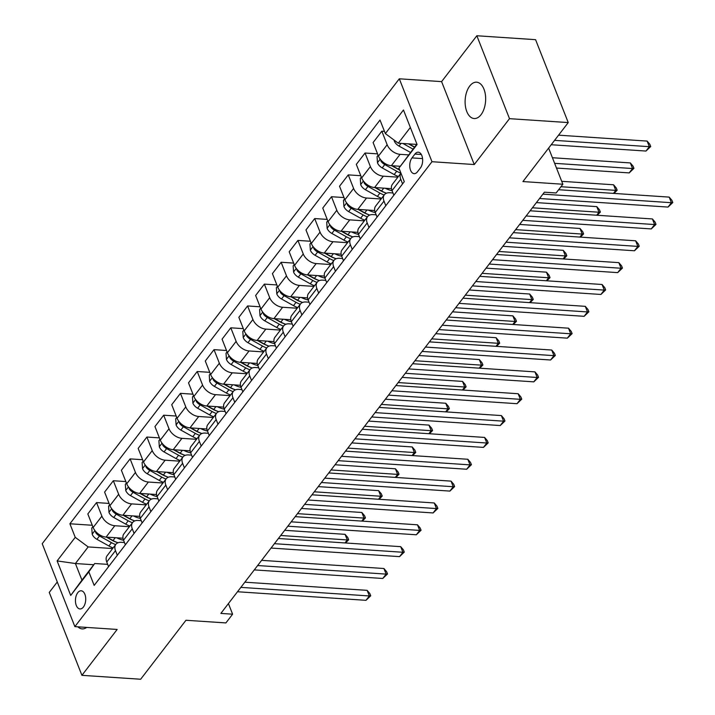 <?xml version="1.0" encoding="UTF-8"?>
<svg xmlns="http://www.w3.org/2000/svg" width="715" height="715" viewBox="0 0 715 715"><rect width="100%" height="100%" fill="white"/><g stroke="black" fill="none" stroke-linecap="round" stroke-linejoin="round"><path stroke-width="1.07" d="M481.034 114.704A18.215 10.233 -86.2 0 0 485.387 94.773A18.215 10.233 -86.2 0 0 476.592 82.189A18.215 10.233 -86.2 0 0 469.737 86.023A18.215 10.233 -86.2 0 0 465.376 105.954A18.215 10.233 -86.2 0 0 474.17 118.538A18.215 10.233 -86.2 0 0 481.034 114.704M83.405 607.044A9.107 5.121 -86.2 0 0 85.586 597.079A9.107 5.121 -86.2 0 0 81.188 590.787A9.107 5.121 -86.2 0 0 77.756 592.699A9.107 5.121 -86.2 0 0 75.576 602.665A9.107 5.121 -86.2 0 0 79.973 608.957A9.107 5.121 -86.2 0 0 83.405 607.044M57.28 581.974L49.264 592.422L81.921 675.326L140.649 679.25L185.963 620.263L225.895 622.926L232.607 614.194L228.425 603.558M399.31 78.802L42.212 543.713L74.869 626.626L431.976 161.715L399.31 78.802L441.602 81.626L474.26 164.539L509.5 118.663L476.842 35.75L441.602 81.626M476.842 35.75L535.571 39.674L568.237 122.578L522.924 181.565L562.866 184.238L548.628 148.103M509.5 118.663L568.237 122.578M562.866 184.238L556.154 192.97L544.401 192.192L220.864 613.407L232.607 614.194M414.941 154.056L411.992 157.899A8.821 4.96 -86.2 0 0 409.874 167.56A8.821 4.96 -86.2 0 0 414.137 173.656A8.821 4.96 -86.2 0 0 417.462 171.797L420.411 167.953A8.821 4.96 -86.2 0 0 422.529 158.292A8.821 4.96 -86.2 0 0 418.266 152.197A8.821 4.96 -86.2 0 0 414.941 154.056L421.314 154.485M410.356 127.467L398.282 143.188L385.349 133.598L380.014 120.04L69.9 523.773L92.28 525.266M385.349 133.598L403.475 109.994L417.068 144.51L398.943 168.105L416.89 144.046M93.745 564.752L75.415 563.527L81.948 580.106L94.702 563.5L88.83 571.839L94.174 585.397L404.288 181.655L398.943 168.105M88.83 571.839L70.714 595.434L57.12 560.926L75.236 537.331L69.9 523.773M474.26 164.539L431.976 161.715M81.921 675.326L117.162 629.45L74.869 626.626M94.702 563.5L107.688 564.367M117.305 555.278L115.481 550.648A11.386 7.204 -142.5 0 1 115.848 544.347A11.386 7.204 -142.5 0 1 121.344 542.319L124.464 542.524M134.089 533.435L132.266 528.805A11.386 7.204 -142.5 0 1 132.633 522.495A11.386 7.204 -142.5 0 1 138.129 520.466L141.248 520.672M150.865 511.582L149.042 506.953A11.386 7.204 -142.5 0 1 149.408 500.652A11.386 7.204 -142.5 0 1 154.914 498.623L158.024 498.829M167.65 489.739L165.826 485.11A11.386 7.204 -142.5 0 1 166.193 478.8A11.386 7.204 -142.5 0 1 171.689 476.771L174.809 476.985M184.425 467.896L182.602 463.266A11.386 7.204 -142.5 0 1 182.977 456.957A11.386 7.204 -142.5 0 1 188.474 454.928L191.593 455.133M201.21 446.044L199.387 441.414A11.386 7.204 -142.5 0 1 199.753 435.104A11.386 7.204 -142.5 0 1 205.25 433.076L208.369 433.29M217.995 424.201L216.171 419.571A11.386 7.204 -142.5 0 1 216.538 413.261A11.386 7.204 -142.5 0 1 222.034 411.232L225.154 411.438M234.77 402.348L232.947 397.719A11.386 7.204 -142.5 0 1 233.313 391.409A11.386 7.204 -142.5 0 1 238.819 389.38L241.929 389.595M251.555 380.505L249.732 375.876A11.386 7.204 -142.5 0 1 250.098 369.566A11.386 7.204 -142.5 0 1 255.595 367.537L258.714 367.742M268.331 358.653L266.507 354.023A11.386 7.204 -142.5 0 1 266.883 347.722A11.386 7.204 -142.5 0 1 272.379 345.694L275.498 345.899M285.115 336.81L283.292 332.18A11.386 7.204 -142.5 0 1 283.658 325.87A11.386 7.204 -142.5 0 1 289.155 323.841L292.274 324.047M301.9 314.957L300.077 310.328A11.386 7.204 -142.5 0 1 300.443 304.027A11.386 7.204 -142.5 0 1 305.94 301.998L309.059 302.204M318.675 293.114L316.852 288.485A11.386 7.204 -142.5 0 1 317.219 282.175A11.386 7.204 -142.5 0 1 322.724 280.146L325.834 280.352M335.46 271.271L333.637 266.632A11.386 7.204 -142.5 0 1 334.003 260.332A11.386 7.204 -142.5 0 1 339.5 258.303L342.619 258.508M352.236 249.419L350.413 244.789A11.386 7.204 -142.5 0 1 350.788 238.479A11.386 7.204 -142.5 0 1 356.284 236.451L359.404 236.665M369.02 227.576L367.197 222.946A11.386 7.204 -142.5 0 1 367.564 216.636A11.386 7.204 -142.5 0 1 373.06 214.607L376.179 214.813M385.805 205.723L383.982 201.094A11.386 7.204 -142.5 0 1 384.348 194.784A11.386 7.204 -142.5 0 1 389.845 192.755L392.964 192.97M416.613 144.403L398.282 143.188M408.551 154.896L400.096 154.333A11.386 7.204 -142.5 0 1 387.164 144.743L381.828 131.185L384.473 131.354M400.23 166.282L391.364 165.692A11.386 7.204 -142.5 0 1 378.441 156.102L373.096 142.544L381.828 131.185M397.898 177.15L383.312 176.176A11.386 7.204 -142.5 0 1 370.388 166.586L365.043 153.028L377.556 153.868M391.489 188.662L374.589 187.536A11.386 7.204 -142.5 0 1 361.656 177.946L356.32 164.387L365.043 153.028M381.113 198.993L366.527 198.028A11.386 7.204 -142.5 0 1 353.603 188.429L348.259 174.88L360.78 175.711M374.705 210.514L357.804 209.388A11.386 7.204 -142.5 0 1 344.88 199.798L339.536 186.24L348.259 174.88M364.328 220.846L349.751 219.871A11.386 7.204 -142.5 0 1 336.819 210.282L331.483 196.723L343.995 197.563M357.929 232.357L341.028 231.231A11.386 7.204 -142.5 0 1 328.096 221.641L322.76 208.083L331.483 196.723M347.553 242.689L332.967 241.715A11.386 7.204 -142.5 0 1 320.043 232.125L314.698 218.567L327.22 219.407M341.144 254.209L324.244 253.083A11.386 7.204 -142.5 0 1 311.311 243.484L305.975 229.935L314.698 218.567M330.768 264.541L316.191 263.567A11.386 7.204 -142.5 0 1 303.258 253.977L297.923 240.419L310.435 241.25M324.36 276.053L307.459 274.926A11.386 7.204 -142.5 0 1 294.535 265.337L289.191 251.778L297.923 240.419M313.992 286.384L299.406 285.41A11.386 7.204 -142.5 0 1 286.483 275.82L281.138 262.262L293.651 263.102M307.584 297.905L290.683 296.77A11.386 7.204 -142.5 0 1 277.751 287.18L272.415 273.631L281.138 262.262M297.208 308.237L282.622 307.262A11.386 7.204 -142.5 0 1 269.698 297.672L264.353 284.114L276.875 284.945M290.799 319.748L273.899 318.622A11.386 7.204 -142.5 0 1 260.975 309.032L255.63 295.474L264.353 284.114M280.423 330.08L265.846 329.106A11.386 7.204 -142.5 0 1 252.913 319.516L247.578 305.957L260.09 306.798M274.024 341.6L257.123 340.465A11.386 7.204 -142.5 0 1 244.19 330.875L238.855 317.317L247.578 305.957M263.647 351.932L249.061 350.958A11.386 7.204 -142.5 0 1 236.138 341.368L230.793 327.81L243.315 328.641M257.239 363.443L240.338 362.317A11.386 7.204 -142.5 0 1 227.406 352.727L222.07 339.169L230.793 327.81M246.863 373.775L232.286 372.801A11.386 7.204 -142.5 0 1 219.353 363.211L214.017 349.653L226.53 350.493M240.455 385.296L223.554 384.161A11.386 7.204 -142.5 0 1 210.63 374.571L205.285 361.012L214.017 349.653M230.087 395.627L215.501 394.653A11.386 7.204 -142.5 0 1 202.577 385.063L197.233 371.505L209.745 372.336M223.679 407.139L206.778 406.013A11.386 7.204 -142.5 0 1 193.845 396.423L188.51 382.865L197.233 371.505M213.302 417.471L198.716 416.496A11.386 7.204 -142.5 0 1 185.793 406.906L180.448 393.348L192.97 394.188M206.894 428.982L189.993 427.856A11.386 7.204 -142.5 0 1 177.07 418.266L171.725 404.708L180.448 393.348M196.518 439.314L181.941 438.34A11.386 7.204 -142.5 0 1 169.008 428.75L163.672 415.201L176.185 416.032M190.119 450.834L173.218 449.708A11.386 7.204 -142.5 0 1 160.285 440.118L154.949 426.56L163.672 415.201M179.742 461.166L165.156 460.192A11.386 7.204 -142.5 0 1 152.232 450.602L146.888 437.044L159.409 437.875M173.334 472.678L156.433 471.551A11.386 7.204 -142.5 0 1 143.501 461.962L138.165 448.403L146.888 437.044M162.957 483.009L148.38 482.035A11.386 7.204 -142.5 0 1 135.448 472.445L130.112 458.887L142.625 459.727M156.549 494.53L139.648 493.404A11.386 7.204 -142.5 0 1 126.725 483.805L121.38 470.255L130.112 458.887M146.182 504.862L131.596 503.887A11.386 7.204 -142.5 0 1 118.672 494.297L113.328 480.739L125.84 481.57M139.774 516.373L122.873 515.247A11.386 7.204 -142.5 0 1 109.94 505.657L104.605 492.099L113.328 480.739M129.397 526.705L114.811 525.731A11.386 7.204 -142.5 0 1 101.888 516.141L96.543 502.582L109.064 503.423M122.989 538.225L106.088 537.09A11.386 7.204 -142.5 0 1 93.165 527.5L87.82 513.942L96.543 502.582M112.613 548.557L88.168 546.921L75.415 563.527L57.12 560.926M402.581 183.88L400.757 179.251A11.386 7.204 -142.5 0 1 400.954 173.191A21.772 13.782 37.5 0 1 396.727 171.234L394.171 174.558A21.772 13.782 37.5 0 0 398.389 176.507M393.858 195.24L392.034 190.61A11.386 7.204 -142.5 0 1 392.401 184.3L400.945 173.173M377.073 217.083L375.25 212.453A11.386 7.204 -142.5 0 1 375.616 206.143L384.348 194.784M360.297 238.935L358.474 234.306A11.386 7.204 -142.5 0 1 358.841 227.996L367.564 216.636M343.513 260.778L341.69 256.149A11.386 7.204 -142.5 0 1 342.056 249.839L350.788 238.479M326.728 282.631L324.905 278.001A11.386 7.204 -142.5 0 1 325.28 271.691L334.003 260.332M309.953 304.474L308.129 299.844A11.386 7.204 -142.5 0 1 308.496 293.534L317.219 282.175M293.168 326.326L291.345 321.687A11.386 7.204 -142.5 0 1 291.711 315.387L300.443 304.027M276.392 348.169L274.569 343.54A11.386 7.204 -142.5 0 1 274.935 337.23L283.658 325.87M259.608 370.013L257.784 365.383A11.386 7.204 -142.5 0 1 258.151 359.082L266.883 347.722M242.823 391.865L241 387.235A11.386 7.204 -142.5 0 1 241.375 380.925L250.098 369.566M226.047 413.708L224.224 409.078A11.386 7.204 -142.5 0 1 224.59 402.777L233.313 391.409M209.263 435.56L207.439 430.931A11.386 7.204 -142.5 0 1 207.806 424.621L216.538 413.261M192.487 457.403L190.664 452.774A11.386 7.204 -142.5 0 1 191.03 446.464L199.753 435.104M175.702 479.256L173.879 474.626A11.386 7.204 -142.5 0 1 174.246 468.316L182.977 456.957M158.918 501.099L157.094 496.469A11.386 7.204 -142.5 0 1 157.47 490.159L166.193 478.8M142.142 522.951L140.319 518.321A11.386 7.204 -142.5 0 1 140.685 512.012L149.408 500.652M125.357 544.794L123.534 540.165A11.386 7.204 -142.5 0 1 123.901 533.855L132.633 522.495M75.236 537.331L88.168 546.921M108.582 566.646L106.758 562.008A11.386 7.204 -142.5 0 1 107.125 555.707L115.848 544.347M70.714 595.434L81.948 580.106M77.89 626.832A18.215 10.233 -86.2 0 0 82.162 628.887A18.215 10.233 -86.2 0 0 86.676 627.413M542.917 194.131L671.403 202.703L668.042 207.073L539.557 198.502M558.647 189.725L669.195 197.108L671.403 202.703L672.788 202.542L668.042 207.073M669.195 197.108L671.903 200.298L672.788 202.542M394.206 140.158L394.269 141.025A7.543 4.773 37.5 0 0 398.988 146.066L410.446 152.429M414.468 147.201A18.072 11.44 -142.5 0 1 414.217 147.067L408.453 143.867M551.22 144.734L645.976 151.053L649.336 146.682L647.129 141.087L558.558 135.171M402.894 143.492L413.002 149.104M414.611 147.013L409.007 143.903M647.129 141.087L649.837 144.278L650.722 146.521L649.336 146.682L554.581 140.363M650.722 146.521L645.976 151.053M526.133 215.975L654.618 224.555L651.267 228.925L522.772 220.345M530.119 210.791L652.411 218.951L654.618 224.555L656.004 224.385L651.267 228.925M652.411 218.951L655.128 222.151L656.004 224.385M509.348 237.827L637.843 246.398L634.482 250.768L505.997 242.188M513.334 232.634L635.635 240.803L637.843 246.398L639.228 246.237L634.482 250.768M635.635 240.803L638.343 243.994L639.228 246.237M492.572 259.67L621.058 268.25L617.706 272.621L489.212 264.041M496.559 254.477L618.85 262.646L621.058 268.25L622.443 268.08L617.706 272.621M618.85 262.646L621.558 265.837L622.443 268.08M378.11 155.271L377.064 156.639L377.484 162.868A7.543 4.773 37.5 0 0 382.203 167.909L394.171 174.558M399.712 170.036A18.072 11.44 -142.5 0 1 397.442 168.91L391.677 165.71M556.485 168.052L629.2 172.905L632.552 168.534L630.344 162.931L552.418 157.729M399.622 169.821A21.772 13.782 -142.5 0 1 398.335 169.142L392.231 165.746M380.639 159.74L380.988 161.25A7.543 4.773 37.5 0 0 384.759 164.584L396.727 171.234M630.344 162.931L633.052 166.13L633.937 168.365L632.552 168.534L554.625 163.333M633.937 168.365L629.2 172.905M361.334 177.114L360.28 178.482L360.709 184.72A7.543 4.773 37.5 0 0 365.428 189.752L377.395 196.402A21.772 13.782 37.5 0 0 381.604 198.359M385.197 188.242A21.772 13.782 37.5 0 0 392.07 190.717M363.864 181.592L364.203 183.094A7.543 4.773 37.5 0 0 367.975 186.436L379.942 193.086A21.772 13.782 37.5 0 0 384.161 195.034M385.465 192.827A18.072 11.44 -142.5 0 1 380.657 190.762L374.892 187.553M613.47 193.381L615.776 190.378L613.568 184.783L561.713 181.315M386.511 193.202A21.772 13.782 -142.5 0 1 381.551 190.985L375.447 187.598M613.568 184.783L616.276 187.974L617.161 190.217L615.776 190.378L560.953 186.722M617.161 190.217L614.033 193.425M344.55 198.967L343.495 200.334L343.924 206.564A7.543 4.773 37.5 0 0 348.643 211.604L360.61 218.254A21.772 13.782 37.5 0 0 364.829 220.202M368.413 210.094A21.772 13.782 37.5 0 0 375.295 212.561M347.079 203.435L347.427 204.946A7.543 4.773 37.5 0 0 351.199 208.28L363.157 214.929A21.772 13.782 37.5 0 0 367.376 216.877M368.69 214.67A18.072 11.44 -142.5 0 1 363.872 212.605L358.117 209.406M596.685 215.233L598.991 212.23L596.784 206.626L536.411 202.595M369.735 215.054A21.772 13.782 -142.5 0 1 364.775 212.829L358.671 209.441M596.784 206.626L599.492 209.817L600.377 212.06L598.991 212.23L532.425 207.788M600.377 212.06L597.257 215.269M475.788 281.522L604.273 290.093L600.922 294.464L472.436 285.884M479.774 276.33L602.075 284.49L604.273 290.093L605.659 289.933L600.922 294.464M602.075 284.49L604.783 287.689L605.659 289.933M327.774 220.81L326.719 222.177L327.139 228.407A7.543 4.773 37.5 0 0 331.867 233.447L343.826 240.097A21.772 13.782 37.5 0 0 348.044 242.045M351.637 231.937A21.772 13.782 37.5 0 0 358.51 234.404M330.294 225.288L330.643 226.789A7.543 4.773 37.5 0 0 334.414 230.132L346.382 236.781A21.772 13.782 37.5 0 0 350.591 238.73M351.905 236.522A18.072 11.44 -142.5 0 1 347.097 234.457L341.332 231.249M579.901 237.076L582.207 234.073L580.008 228.469L519.626 224.439M352.951 236.897A21.772 13.782 -142.5 0 1 347.991 234.681L341.886 231.294M580.008 228.469L582.716 231.669L583.592 233.912L582.207 234.073L515.64 229.631M583.592 233.912L580.473 237.121M459.012 303.366L587.498 311.946L584.137 316.316L455.652 307.736M462.998 298.173L585.29 306.342L587.498 311.946L588.883 311.776L584.137 316.316M585.29 306.342L587.998 309.532L588.883 311.776M442.228 325.209L570.713 333.789L567.361 338.159L438.867 329.579M446.214 320.025L568.505 328.185L570.713 333.789L572.098 333.628L567.361 338.159M568.505 328.185L571.222 331.385L572.098 333.628M425.443 347.061L553.937 355.641L550.577 360.003L422.091 351.431M429.429 341.868L551.73 350.037L553.937 355.641L555.323 355.471L550.577 360.003M551.73 350.037L554.438 353.228L555.323 355.471M408.667 368.904L537.153 377.484L533.801 381.855L405.307 373.275M412.653 363.721L534.945 371.88L537.153 377.484L538.538 377.314L533.801 381.855M534.945 371.88L537.653 375.08L538.538 377.314M391.883 390.756L520.368 399.328L517.017 403.698L388.531 395.127M395.869 385.564L518.169 393.733L520.368 399.328L521.753 399.167L517.017 403.698M518.169 393.733L520.877 396.923L521.753 399.167M310.989 242.662L309.935 244.03L310.364 250.259A7.543 4.773 37.5 0 0 315.083 255.3L327.05 261.949A21.772 13.782 37.5 0 0 331.26 263.898M334.852 253.789A21.772 13.782 37.5 0 0 341.734 256.256M313.519 247.131L313.867 248.641A7.543 4.773 37.5 0 0 317.63 251.975L329.597 258.624A21.772 13.782 37.5 0 0 333.816 260.573M335.12 258.365A18.072 11.44 -142.5 0 1 330.312 256.301L324.547 253.101M563.125 258.928L565.431 255.925L563.223 250.321L502.851 246.291M336.166 258.741A21.772 13.782 -142.5 0 1 331.206 256.524L325.102 253.137M563.223 250.321L565.931 253.512L566.816 255.756L565.431 255.925L498.864 251.474M566.816 255.756L563.697 258.964M294.205 264.505L293.159 265.873L293.579 272.102A7.543 4.773 37.5 0 0 298.298 277.143L310.265 283.792A21.772 13.782 37.5 0 0 314.484 285.741M318.077 275.632A21.772 13.782 37.5 0 0 324.95 278.099M296.734 268.983L297.082 270.485A7.543 4.773 37.5 0 0 300.854 273.827L312.821 280.477A21.772 13.782 37.5 0 0 317.031 282.425M318.345 280.209A18.072 11.44 -142.5 0 1 313.536 278.153L307.772 274.944M546.34 280.772L548.646 277.769L546.439 272.165L486.066 268.134M319.391 280.593A21.772 13.782 -142.5 0 1 314.43 278.376L308.326 274.98M546.439 272.165L549.147 275.364L550.032 277.608L548.646 277.769L482.08 273.327M550.032 277.608L546.912 280.807M277.429 286.358L276.374 287.725L276.803 293.954A7.543 4.773 37.5 0 0 281.522 298.995L293.49 305.645A21.772 13.782 37.5 0 0 297.699 307.593M301.292 297.485A21.772 13.782 37.5 0 0 308.165 299.951M279.958 290.826L280.298 292.328A7.543 4.773 37.5 0 0 284.07 295.67L296.037 302.32A21.772 13.782 37.5 0 0 300.255 304.268M301.56 302.061A18.072 11.44 -142.5 0 1 296.752 299.996L290.987 296.796M529.565 302.624L531.871 299.621L529.663 294.017L469.29 289.986M302.606 302.436A21.772 13.782 -142.5 0 1 297.646 300.22L291.541 296.832M529.663 294.017L532.371 297.208L533.256 299.451L531.871 299.621L465.304 295.17M533.256 299.451L530.128 302.659M260.644 308.201L259.59 309.568L260.019 315.798A7.543 4.773 37.5 0 0 264.738 320.838L276.705 327.488A21.772 13.782 37.5 0 0 280.923 329.436M284.507 319.328A21.772 13.782 37.5 0 0 291.389 321.795M263.174 312.669L263.522 314.18A7.543 4.773 37.5 0 0 267.294 317.523L279.252 324.163A21.772 13.782 37.5 0 0 283.471 326.12M284.784 323.904A18.072 11.44 -142.5 0 1 279.967 321.839L274.211 318.64M512.78 324.467L515.086 321.464L512.878 315.86L452.506 311.829M285.83 324.288A21.772 13.782 -142.5 0 1 280.87 322.072L274.766 318.675M512.878 315.86L515.587 319.06L516.471 321.294L515.086 321.464L448.519 317.022M516.471 321.294L513.352 324.503M243.869 330.053L242.814 331.42L243.234 337.65A7.543 4.773 37.5 0 0 247.962 342.691L259.92 349.331A21.772 13.782 37.5 0 0 264.139 351.288M267.732 341.18A21.772 13.782 37.5 0 0 274.605 343.647M246.389 334.522L246.738 336.023A7.543 4.773 37.5 0 0 250.509 339.366L262.477 346.015A21.772 13.782 37.5 0 0 266.686 347.964M268 345.756A18.072 11.44 -142.5 0 1 263.192 343.692L257.427 340.492M495.996 346.319L498.301 343.307L496.103 337.712L435.721 333.682M269.046 346.132A21.772 13.782 -142.5 0 1 264.085 343.915L257.981 340.528M496.103 337.712L498.811 340.903L499.687 343.146L498.301 343.307L431.735 338.865M499.687 343.146L496.568 346.355M375.107 412.6L503.592 421.18L500.232 425.55L371.746 416.97M379.093 407.416L501.385 415.576L503.592 421.18L504.978 421.01L500.232 425.55M501.385 415.576L504.093 418.776L504.978 421.01M227.084 351.896L226.029 353.264L226.458 359.493A7.543 4.773 37.5 0 0 231.177 364.534L243.145 371.183A21.772 13.782 37.5 0 0 247.354 373.132M250.947 363.023A21.772 13.782 37.5 0 0 257.829 365.49M229.613 356.365L229.962 357.875A7.543 4.773 37.5 0 0 233.725 361.218L245.692 367.859A21.772 13.782 37.5 0 0 249.91 369.816M251.215 367.599A18.072 11.44 -142.5 0 1 246.407 365.535L240.642 362.335M479.22 368.162L481.526 365.159L479.318 359.556L418.945 355.525M252.261 367.984A21.772 13.782 -142.5 0 1 247.301 365.767L241.196 362.371M479.318 359.556L482.026 362.755L482.911 364.99L481.526 365.159L414.959 360.718M482.911 364.99L479.792 368.198M358.322 434.452L486.808 443.023L483.456 447.393L354.962 438.822M362.308 429.259L484.6 437.428L486.808 443.023L488.193 442.862L483.456 447.393M484.6 437.428L487.317 440.619L488.193 442.862M210.299 373.739L209.254 375.116L209.674 381.345A7.543 4.773 37.5 0 0 214.393 386.386L226.36 393.027A21.772 13.782 37.5 0 0 230.579 394.984M234.171 384.876A21.772 13.782 37.5 0 0 241.044 387.342M212.829 378.217L213.177 379.719A7.543 4.773 37.5 0 0 216.949 383.061L228.916 389.711A21.772 13.782 37.5 0 0 233.126 391.659M234.44 389.452A18.072 11.44 -142.5 0 1 229.631 387.387L223.867 384.187M462.435 390.006L464.741 387.003L462.534 381.408L402.161 377.377M235.485 389.827A21.772 13.782 -142.5 0 1 230.525 387.61L224.421 384.223M462.534 381.408L465.242 384.599L466.126 386.842L464.741 387.003L398.175 382.561M466.126 386.842L463.007 390.05M341.538 456.295L470.032 464.875L466.672 469.246L338.186 460.666M345.524 451.111L467.825 459.271L470.032 464.875L471.417 464.705L466.672 469.246M467.825 459.271L470.533 462.471L471.417 464.705M193.524 395.592L192.469 396.959L192.898 403.189A7.543 4.773 37.5 0 0 197.617 408.229L209.584 414.879A21.772 13.782 37.5 0 0 213.794 416.827M217.387 406.719A21.772 13.782 37.5 0 0 224.26 409.186M196.053 400.06L196.393 401.571A7.543 4.773 37.5 0 0 200.164 404.905L212.132 411.554A21.772 13.782 37.5 0 0 216.35 413.511M217.655 411.295A18.072 11.44 -142.5 0 1 212.847 409.23L207.082 406.031M445.66 411.858L447.965 408.855L445.758 403.251L385.385 399.22M218.701 411.679A21.772 13.782 -142.5 0 1 213.74 409.463L207.636 406.066M445.758 403.251L448.466 406.451L449.351 408.685L447.965 408.855L381.399 404.413M449.351 408.685L446.223 411.894M324.762 478.147L453.247 486.718L449.896 491.089L321.401 482.509M328.748 472.955L451.04 481.124L453.247 486.718L454.633 486.558L449.896 491.089M451.04 481.124L453.748 484.314L454.633 486.558M176.739 417.435L175.684 418.802L176.113 425.032A7.543 4.773 37.5 0 0 180.832 430.072L192.8 436.722A21.772 13.782 37.5 0 0 197.018 438.679M200.602 428.562A21.772 13.782 37.5 0 0 207.484 431.029M179.268 421.913L179.617 423.414A7.543 4.773 37.5 0 0 183.389 426.757L195.347 433.406A21.772 13.782 37.5 0 0 199.565 435.355M200.879 433.147A18.072 11.44 -142.5 0 1 196.062 431.082L190.306 427.874M428.875 433.701L431.181 430.698L428.973 425.094L368.6 421.072M201.925 433.522A21.772 13.782 -142.5 0 1 196.965 431.306L190.86 427.919M428.973 425.094L431.681 428.294L432.566 430.537L431.181 430.698L364.614 426.256M432.566 430.537L429.447 433.746M307.977 499.991L436.463 508.571L433.111 512.941L304.626 504.361M311.963 494.798L434.264 502.967L436.463 508.571L437.848 508.401L433.111 512.941M434.264 502.967L436.972 506.157L437.848 508.401M159.963 439.287L158.909 440.655L159.329 446.884A7.543 4.773 37.5 0 0 164.057 451.925L176.015 458.574A21.772 13.782 37.5 0 0 180.234 460.523M183.827 450.414A21.772 13.782 37.5 0 0 190.699 452.881M162.484 443.756L162.832 445.266A7.543 4.773 37.5 0 0 166.604 448.6L178.571 455.249A21.772 13.782 37.5 0 0 182.781 457.198M184.095 454.99A18.072 11.44 -142.5 0 1 179.286 452.926L173.522 449.726M412.09 455.553L414.396 452.55L412.197 446.947L351.816 442.916M185.14 455.366A21.772 13.782 -142.5 0 1 180.18 453.149L174.076 449.762M412.197 446.947L414.906 450.137L415.781 452.381L414.396 452.55L347.83 448.108M415.781 452.381L412.662 455.589M291.202 521.834L419.687 530.414L416.327 534.784L287.841 526.204M295.188 516.65L417.48 524.81L419.687 530.414L421.072 530.253L416.327 534.784M417.48 524.81L420.188 528.01L421.072 530.253M143.179 461.13L142.124 462.498L142.553 468.727A7.543 4.773 37.5 0 0 147.272 473.768L159.239 480.417A21.772 13.782 37.5 0 0 163.449 482.366M167.042 472.257A21.772 13.782 37.5 0 0 173.924 474.724M145.708 465.608L146.057 467.11A7.543 4.773 37.5 0 0 149.819 470.452L161.787 477.102A21.772 13.782 37.5 0 0 166.005 479.05M167.31 476.842A18.072 11.44 -142.5 0 1 162.502 474.778L156.737 471.569M395.315 477.397L397.62 474.394L395.413 468.79L335.04 464.759M168.356 477.218A21.772 13.782 -142.5 0 1 163.395 475.001L157.291 471.614M395.413 468.79L398.121 471.989L399.006 474.233L397.62 474.394L331.054 469.952M399.006 474.233L395.887 477.432M126.394 482.983L125.348 484.35L125.769 490.579A7.543 4.773 37.5 0 0 130.488 495.62L142.455 502.27A21.772 13.782 37.5 0 0 146.673 504.218M150.266 494.11A21.772 13.782 37.5 0 0 157.139 496.576M128.923 487.451L129.272 488.953A7.543 4.773 37.5 0 0 133.044 492.295L145.011 498.945A21.772 13.782 37.5 0 0 149.221 500.893M150.534 498.686A18.072 11.44 -142.5 0 1 145.726 496.621L139.961 493.422M378.53 499.249L380.836 496.246L378.628 490.642L318.255 486.611M151.58 499.061A21.772 13.782 -142.5 0 1 146.62 496.845L140.515 493.457M378.628 490.642L381.336 493.833L382.221 496.076L380.836 496.246L314.269 491.795M382.221 496.076L379.102 499.285M274.417 543.686L402.903 552.266L399.551 556.636L271.056 548.056M278.403 538.493L400.695 546.662L402.903 552.266L404.288 552.096L399.551 556.636M400.695 546.662L403.412 549.853L404.288 552.096M257.632 565.529L386.127 574.109L382.766 578.48L254.281 569.9M261.619 560.346L383.919 568.505L386.127 574.109L387.512 573.948L382.766 578.48M383.919 568.505L386.627 571.705L387.512 573.948M109.618 504.826L108.564 506.193L108.993 512.423A7.543 4.773 37.5 0 0 113.712 517.463L125.679 524.113A21.772 13.782 37.5 0 0 129.889 526.061M133.482 515.953A21.772 13.782 37.5 0 0 140.355 518.42M112.148 509.295L112.487 510.805A7.543 4.773 37.5 0 0 116.259 514.148L128.226 520.788A21.772 13.782 37.5 0 0 132.445 522.745M133.75 520.529A18.072 11.44 -142.5 0 1 128.941 518.464L123.177 515.265M361.754 521.092L364.06 518.089L361.853 512.485L301.48 508.454M134.795 520.913A21.772 13.782 -142.5 0 1 129.835 518.697L123.731 515.3M361.853 512.485L364.561 515.685L365.445 517.928L364.06 518.089L297.494 513.647M365.445 517.928L362.317 521.128M240.857 587.381L369.342 595.961L365.991 600.323L237.496 591.752M244.843 582.189L367.135 590.358L369.342 595.961L370.728 595.792L365.991 600.323M367.135 590.358L369.843 593.548L370.728 595.792M92.834 526.678L91.779 528.045L92.208 534.275A7.543 4.773 37.5 0 0 96.927 539.316L108.895 545.965A21.772 13.782 37.5 0 0 113.113 547.913M116.697 537.805A21.772 13.782 37.5 0 0 123.579 540.272M95.363 531.147L95.712 532.648A7.543 4.773 37.5 0 0 99.483 535.991L111.442 542.64A21.772 13.782 37.5 0 0 115.66 544.589M116.974 542.381A18.072 11.44 -142.5 0 1 112.157 540.317L106.401 537.117M344.97 542.944L347.276 539.941L345.068 534.337L284.695 530.307M118.02 542.756A21.772 13.782 -142.5 0 1 113.059 540.54L106.955 537.153M345.068 534.337L347.776 537.528L348.661 539.771L347.276 539.941L280.709 535.49M348.661 539.771L345.542 542.98M391.364 165.692L400.096 154.333M374.589 187.536L383.312 176.176M357.804 209.388L366.527 198.028M341.028 231.231L349.751 219.871M324.244 253.083L332.967 241.715M307.459 274.926L316.191 263.567M290.683 296.77L299.406 285.41M273.899 318.622L282.622 307.262M257.123 340.465L265.846 329.106M240.338 362.317L249.061 350.958M223.554 384.161L232.286 372.801M206.778 406.013L215.501 394.653M189.993 427.856L198.716 416.496M173.218 449.708L181.941 438.34M156.433 471.551L165.156 460.192M139.648 493.404L148.38 482.035M122.873 515.247L131.596 503.887M106.088 537.09L114.811 525.731M378.441 156.102L387.164 144.743M392.034 190.61L400.757 179.251M375.25 212.453L383.982 201.094M361.656 177.946L370.388 166.586M358.474 234.306L367.197 222.946M344.88 199.798L353.603 188.429M341.69 256.149L350.413 244.789M328.096 221.641L336.819 210.282M324.905 278.001L333.637 266.632M311.311 243.484L320.043 232.125M308.129 299.844L316.852 288.485M294.535 265.337L303.258 253.977M291.345 321.687L300.077 310.328M277.751 287.18L286.483 275.82M274.569 343.54L283.292 332.18M260.975 309.032L269.698 297.672M257.784 365.383L266.507 354.023M244.19 330.875L252.913 319.516M241 387.235L249.732 375.876M227.406 352.727L236.138 341.368M224.224 409.078L232.947 397.719M210.63 374.571L219.353 363.211M207.439 430.931L216.171 419.571M193.845 396.423L202.577 385.063M190.664 452.774L199.387 441.414M177.07 418.266L185.793 406.906M173.879 474.626L182.602 463.266M160.285 440.118L169.008 428.75M157.094 496.469L165.826 485.11M143.501 461.962L152.232 450.602M140.319 518.321L149.042 506.953M126.725 483.805L135.448 472.445M123.534 540.165L132.266 528.805M109.94 505.657L118.672 494.297M106.758 562.008L115.481 550.648M93.165 527.5L101.888 516.141M422.565 158.605L411.992 157.899M401.052 143.366L398.988 146.066M380.192 159.177L377.475 162.716M399.006 168.257L398.335 169.142M384.759 164.584L382.203 167.909M382.132 161.322L380.988 161.25M363.408 181.02L360.691 184.559M379.942 193.086L377.395 196.402M383.732 188.143L381.551 190.985M367.975 186.436L365.428 189.752M365.347 183.174L364.203 183.094M346.632 202.872L343.915 206.412M363.157 214.929L360.61 218.254M366.947 209.996L364.775 212.829M351.199 208.28L348.643 211.604M348.571 205.017L347.427 204.946M329.847 224.716L327.13 228.255M346.382 236.781L343.826 240.097M350.171 231.839L347.991 234.681M334.414 230.132L331.867 233.447M331.787 226.87L330.643 226.789M313.072 246.559L310.346 250.098M329.597 258.624L327.05 261.949M333.387 253.691L331.206 256.524M317.63 251.975L315.083 255.3M315.011 248.713L313.867 248.641M296.287 268.411L293.57 271.95M312.821 280.477L310.265 283.792M316.611 275.534L314.43 278.376M300.854 273.827L298.298 277.143M298.227 270.565L297.082 270.485M279.502 290.254L276.785 293.794M296.037 302.32L293.49 305.645M299.826 297.386L297.646 300.22M284.07 295.67L281.522 298.995M281.442 292.408L280.298 292.328M262.727 312.106L260.01 315.646M279.252 324.163L276.705 327.488M283.042 319.23L280.87 322.072M267.294 317.523L264.738 320.838M264.666 314.251L263.522 314.18M245.942 333.95L243.225 337.489M262.477 346.015L259.92 349.331M266.266 341.082L264.085 343.915M250.509 339.366L247.962 342.691M247.882 336.104L246.738 336.023M229.166 355.802L226.441 359.341M245.692 367.859L243.145 371.183M249.481 362.925L247.301 365.767M233.725 361.218L231.177 364.534M231.106 357.947L229.962 357.875M212.382 377.645L209.665 381.184M228.916 389.711L226.36 393.027M232.706 384.777L230.525 387.61M216.949 383.061L214.393 386.386M214.321 379.799L213.177 379.719M195.597 399.497L192.88 403.037M212.132 411.554L209.584 414.879M215.921 406.62L213.74 409.463M200.164 404.905L197.617 408.229M197.537 401.642L196.393 401.571M178.822 421.341L176.105 424.88M195.347 433.406L192.8 436.722M199.136 428.464L196.965 431.306M183.389 426.757L180.832 430.072M180.761 423.495L179.617 423.414M162.037 443.193L159.32 446.723M178.571 455.249L176.015 458.574M182.361 450.316L180.18 453.149M166.604 448.6L164.057 451.925M163.976 445.338L162.832 445.266M145.261 465.036L142.535 468.575M161.787 477.102L159.239 480.417M165.576 472.159L163.395 475.001M149.819 470.452L147.272 473.768M147.201 467.19L146.057 467.11M128.477 486.879L125.76 490.419M145.011 498.945L142.455 502.27M148.8 494.011L146.62 496.845M133.044 492.295L130.488 495.62M130.416 489.033L129.272 488.953M111.692 508.731L108.975 512.271M128.226 520.788L125.679 524.113M132.016 515.855L129.835 518.697M116.259 514.148L113.712 517.463M113.631 510.876L112.487 510.805M94.916 530.575L92.199 534.114M111.442 542.64L108.895 545.965M115.231 537.707L113.059 540.54M99.483 535.991L96.927 539.316M96.856 532.729L95.712 532.648"/></g></svg>

